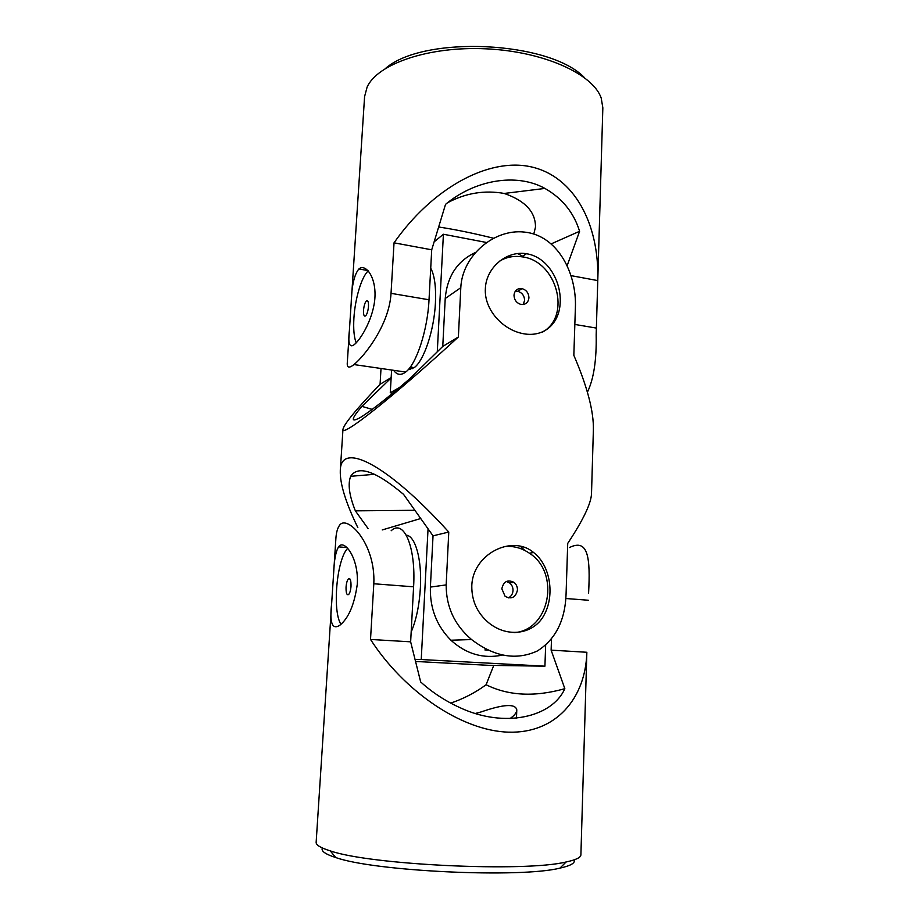 <?xml version="1.0" encoding="UTF-8"?>
<svg xmlns="http://www.w3.org/2000/svg" width="919" height="919" viewBox="0 0 919 919"><rect width="100%" height="100%" fill="white"/><g stroke="black" fill="none" stroke-linecap="round" stroke-linejoin="round"><path stroke-width="1.38" d="M356.17 342.856C354.022 337.25 353.264 328.979 353.918 318.02C355.056 298.652 361.661 276.539 368.243 270.887M368.485 306.406C368.059 311.047 367.083 314.206 365.578 315.918C364.062 316.745 363.384 314.895 363.522 310.369C363.947 305.74 364.912 302.581 366.428 300.869C367.933 300.042 368.611 301.88 368.485 306.406M584.415 77.598C549.654 41.022 423.831 35.083 385.785 68.224M570.94 275.62L597.764 280.594L596.178 334.861C596.661 359.949 593.743 379.065 587.413 392.172M597.764 280.594C599.429 223.811 574.168 176.437 531.136 166.856C488.173 157.241 432.01 188.498 394.033 242.823L391.034 293.345C389.231 324.924 364.464 356.067 353.976 364.567L405.681 372.057C416.307 364.395 427.611 330.289 429.024 299.778L431.712 249.807L394.033 242.823M431.712 249.807L445.531 204.374C474.112 180.365 515.927 172.335 544.921 188.429C562.279 198.332 573.835 212.622 579.59 231.289L567.126 265.752M596.178 334.861L602.841 107.799L601.221 98.126C593.169 74.117 543.876 51.464 486.231 48.833C428.599 46.03 377.399 63.939 367.118 87.087L364.59 96.564L349.392 330.564C347.841 343.821 349.565 348.427 354.539 344.407C361.339 338.755 373.999 317.239 374.975 296.791C375.917 276.32 365.302 263.339 358.892 268.968C354.229 274.609 351.667 285.855 351.196 302.707M359.352 269.049L359.8 268.325M349.392 330.564L347.325 362.27C346.75 367.772 348.967 368.53 353.976 364.567M393.619 370.311C396.939 375.032 400.96 375.618 405.681 372.057M551.136 243.903L579.59 231.289M438.65 226.993C455.123 229.486 473.457 233.242 493.675 238.274M533.778 234.058L535.49 227.096C535.582 211.933 525.163 200.71 504.221 193.45C484.508 189.957 465.623 193.059 447.587 202.743M392.804 393.114L390.276 392.758L391.609 370.024M412.688 368.645L411.689 367.255M437.283 351.793L443.406 234.242L486.725 242.524M434.124 241.869L443.406 234.242M390.276 392.758L399.627 387.404M430.724 268.141C434.561 275.321 436.123 286.889 435.434 302.833C434.193 330.197 423.946 360.765 414.216 367.623L408.243 369.622M410.483 369.518L409.495 368.117M508.012 256.148L510.642 256.918M357.847 527.644C345.67 502.532 339.823 483.509 340.294 470.574C340.627 440.867 386.853 463.67 448.771 532.055L446.174 584.898C446.106 606.862 454.572 625.081 471.573 639.555C494.238 656.855 516.145 660.669 537.293 650.997C555.478 639.532 565.07 620.624 566.07 594.283L567.724 543.393C583.324 519.809 591.262 503.164 591.514 493.469L593.375 430.081C593.869 411.632 587.356 386.715 573.835 355.308L575.386 307.739C576.879 273.931 557.982 235.195 524.071 232.047C494.077 228.739 462.2 255.631 460.798 287.704L458.374 336.986C391.712 398.249 340.604 438.409 342.982 429.15C344.292 423.762 356.652 408.806 380.075 384.28L381.017 368.485M471.792 586.081C472.469 554.042 512.17 534.18 533.571 552.491C550.492 565.472 554.8 595.087 544.37 614.535C534.479 634.121 507.862 638.636 488.552 622.668C477.283 613.088 471.688 600.9 471.792 586.081M485.358 288.761C485.99 267.509 506.783 250.359 526.449 253.724C547.896 256.952 561.831 281.88 560.13 303.844C558.729 325.831 541.371 339.065 519.534 332.804C500.798 327.612 484.164 308.554 485.358 288.761M522.762 256.217L517.569 253.587M475.697 252.38C457.34 260.881 447.185 276.263 445.221 298.514L442.763 346.417L458.374 336.986M372.195 409.38L361.879 406.37C350.851 419.374 350.449 423.016 360.685 417.295C371.494 410.54 387.921 397.617 410 378.548L442.763 346.417M391.149 377.939L361.879 406.37M391.161 377.583L380.075 384.28M448.771 532.055L433.033 535.834L403.533 494.342C375.722 470.987 358.1 464.968 350.679 476.295C347.658 483.922 349.209 495.444 355.354 510.838L368.105 528.609M414.871 510.298L355.354 510.838M446.174 584.898L430.391 587.092L433.033 535.834M542.612 332.058C571.848 315.722 556.523 260.479 521.866 256.815C513.859 255.654 506.507 257.044 499.821 260.996M430.391 587.092C429.793 608.125 436.64 625.828 450.919 640.221C466.243 654.087 483.383 659.049 502.337 655.098M515.295 291.197L517.753 291.289C522.095 292.644 524.37 295.688 524.6 300.41L523.221 304.499M513.997 295.183C514.203 299.847 516.432 302.902 520.682 304.35C525.473 304.947 528.218 302.765 528.942 297.802C528.712 293.058 526.415 289.99 522.049 288.612C517.386 288.141 514.697 290.335 513.997 295.183M506.38 581.463L509.608 582.933C511.917 584.84 513.055 587.367 513.02 590.526C512.756 594.007 511.194 596.465 508.322 597.901M514.008 632.674C549.987 630.354 560.533 572.709 529.401 553.215C521.464 547.793 512.894 545.61 503.669 546.644M501.831 588.792L505.117 596.339C511.596 599.59 515.708 597.488 517.466 590.021C517.489 586.839 516.34 584.3 514.02 582.37C507.621 579.28 503.555 581.417 501.831 588.792M382.247 529.93L420.718 518.523M545.656 645.172L544.921 666.183L488.759 665.345L415.549 661.462M415.066 659.509L421.235 659.532L428.047 528.839M406.301 535.157C415.319 535.903 422.039 559.51 420.385 587.838C419.328 605.311 416.25 620.038 411.172 632.054M487.702 650.009L484.887 649.928M520.349 546.3L524.795 550.447M544.921 666.183L421.235 659.532M322.408 848.007C320.8 850.983 325.234 854.165 335.722 857.53C374.113 871.373 520.453 878.265 559.97 868.11C570.733 865.744 575.455 862.998 574.122 859.874M551.503 639.038L551.124 650.147L564.829 688.676C552.33 717.004 504.853 728.836 459.489 707.446C445.014 700.806 432.079 692.306 420.672 681.955L410.644 641.83L370.518 639.452L373.815 583.76C375.848 542.715 345.981 513.307 339.168 525.886C337.262 528.793 336.136 533.353 335.814 539.556L333.631 573.203C334.091 560.257 335.745 551.469 338.594 546.862C344.039 538.523 358.973 557.867 357.284 584.254C354.424 604.576 348.588 618.246 339.8 625.276C332.138 630.193 329.427 622.864 331.667 603.289L333.631 573.203M410.644 641.83L413.596 586.816C416.077 546.587 403.648 518.603 391.149 530.768M370.518 639.452C404.084 691.49 461.637 730.927 508.689 732.167C555.834 733.523 585.621 698.52 586.85 652.272L580.9 854.819C580.831 857.519 575.903 859.908 566.093 861.976C525.002 872.269 370.15 864.963 330.208 850.856C320.639 847.869 315.952 845.032 316.147 842.332L331.667 603.289M551.124 650.147L586.85 652.272M569.481 547.54C588.436 538.086 590.435 558.43 588.585 593.123M450.689 703.115C463.532 698.773 475.33 692.65 486.094 684.747L493.744 665.425M486.094 684.747C508.517 695.844 534.766 697.153 564.829 688.676M509.988 718.578C514.399 715.591 516.662 712.684 516.788 709.87C515.479 703.494 503.589 704.172 481.142 711.926L475.41 713.454M347.692 548.333C336.745 559.085 332.081 610.928 340.96 624.288M351.012 586.276C351.115 580.383 350.254 577.925 348.404 578.89C347.164 580.337 346.383 583.083 346.049 587.115C345.935 593.008 346.808 595.478 348.657 594.513C349.898 593.065 350.679 590.32 351.012 586.276M596.374 328.083L574.834 324.441M429.024 299.778L391.034 293.345M460.798 287.704L445.221 298.514M373.815 583.76L413.596 586.816M565.84 598.51L588.378 600.245M544.921 188.429L504.221 193.45M358.892 268.968L367.945 270.554M366.428 300.869L367.841 301.11M414.216 367.623L410.299 367.049M340.294 470.574L342.982 429.15M350.679 476.295L374.596 474.307M526.449 253.724L521.866 256.815M517.753 291.289L522.049 288.612M533.571 552.491L529.401 553.215M509.608 582.933L514.02 582.37M450.919 640.221L471.573 639.555M559.97 868.11L566.093 861.976M335.722 857.53L330.208 850.856M516.467 718.198L516.788 709.87M338.594 546.862L346.98 547.586M349.967 579.004L348.404 578.89"/></g></svg>
